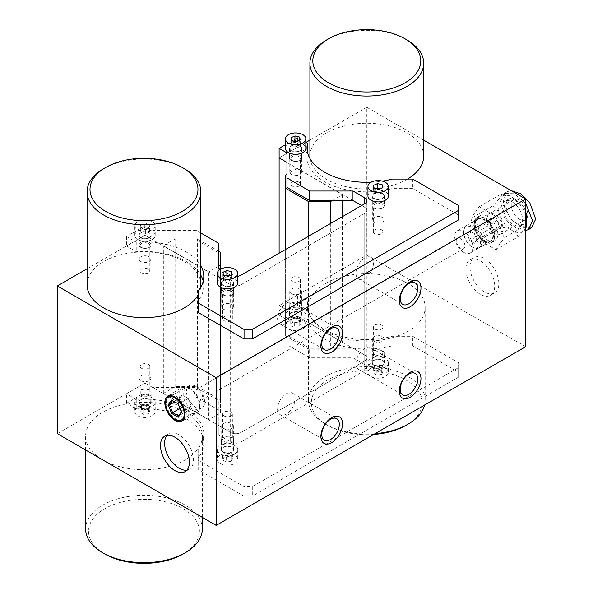 <?xml version="1.0" encoding="UTF-8"?>
<svg xmlns="http://www.w3.org/2000/svg" width="593" height="593" viewBox="0 0 593 593"><rect width="100%" height="100%" fill="white"/><g stroke="black" fill="none" stroke-linecap="round" stroke-linejoin="round"><path stroke-width="0.44" stroke-dasharray="2.96 2.22" d="M231.87 289.999A6.13 3.536 180 0 1 231.87 295.003A6.13 3.536 180 0 1 223.205 295.003A6.13 3.536 180 0 1 223.205 289.999A6.13 3.536 180 0 1 231.87 289.999A6.13 3.536 0 0 0 225.192 289.236A6.13 3.536 0 0 0 221.411 292.505A6.13 3.536 0 0 0 223.205 295.003A6.13 3.536 0 0 0 229.884 295.774A6.13 3.536 0 0 0 233.664 292.505A6.13 3.536 0 0 0 231.87 289.999M230.944 291.156A4.818 2.78 180 0 1 232.352 293.12A4.818 2.78 180 0 1 229.38 295.692A4.818 2.78 180 0 1 224.132 295.092A4.818 2.78 180 0 1 222.723 293.12A4.818 2.78 180 0 1 225.696 290.555A4.818 2.78 180 0 1 230.944 291.156M230.944 316.744A4.818 2.78 180 0 1 232.352 318.708A4.818 2.78 180 0 1 229.38 321.28A4.818 2.78 180 0 1 224.132 320.68A4.818 2.78 180 0 1 222.723 318.708A4.818 2.78 180 0 1 225.696 316.143A4.818 2.78 180 0 1 230.944 316.744M149.34 242.352A6.13 3.536 180 0 1 149.34 247.355A6.13 3.536 180 0 1 140.674 247.355A6.13 3.536 180 0 1 140.674 242.352A6.13 3.536 180 0 1 149.34 242.352A6.13 3.536 0 0 0 142.661 241.588A6.13 3.536 0 0 0 138.881 244.857A6.13 3.536 0 0 0 140.674 247.355A6.13 3.536 0 0 0 147.353 248.126A6.13 3.536 0 0 0 151.133 244.857A6.13 3.536 0 0 0 149.34 242.352M148.413 243.508A4.818 2.78 180 0 1 149.821 245.472A4.818 2.78 180 0 1 146.849 248.044A4.818 2.78 180 0 1 141.601 247.444A4.818 2.78 180 0 1 140.193 245.472A4.818 2.78 180 0 1 143.165 242.908A4.818 2.78 180 0 1 148.413 243.508M148.413 269.096A4.818 2.78 180 0 1 149.821 271.06A4.818 2.78 180 0 1 146.849 273.632A4.818 2.78 180 0 1 141.601 273.032A4.818 2.78 180 0 1 140.193 271.06A4.818 2.78 180 0 1 143.165 268.496A4.818 2.78 180 0 1 148.413 269.096M223.205 442.719A6.13 3.536 0 0 0 231.87 442.719A6.13 3.536 0 0 0 231.87 437.716A6.13 3.536 0 0 0 223.205 437.716A6.13 3.536 0 0 0 223.205 442.719A6.13 3.536 0 0 0 229.884 443.482A6.13 3.536 0 0 0 233.664 440.214A6.13 3.536 0 0 0 231.87 437.716A6.13 3.536 0 0 0 225.192 436.945A6.13 3.536 0 0 0 221.411 440.214A6.13 3.536 0 0 0 223.205 442.719M224.132 441.563A4.818 2.78 0 0 0 229.38 442.163A4.818 2.78 0 0 0 232.352 439.598A4.818 2.78 0 0 0 230.944 437.627A4.818 2.78 0 0 0 225.696 437.026A4.818 2.78 0 0 0 222.723 439.598A4.818 2.78 0 0 0 224.132 441.563M224.132 415.975A4.818 2.78 0 0 0 229.38 416.575A4.818 2.78 0 0 0 232.352 414.01A4.818 2.78 0 0 0 230.944 412.046A4.818 2.78 0 0 0 225.696 411.438A4.818 2.78 0 0 0 222.723 414.01A4.818 2.78 0 0 0 224.132 415.975M140.674 395.071A6.13 3.536 0 0 0 149.34 395.071A6.13 3.536 0 0 0 149.34 390.068A6.13 3.536 0 0 0 140.674 390.068A6.13 3.536 0 0 0 140.674 395.071A6.13 3.536 0 0 0 147.353 395.835A6.13 3.536 0 0 0 151.133 392.566A6.13 3.536 0 0 0 149.34 390.068A6.13 3.536 0 0 0 142.661 389.297A6.13 3.536 0 0 0 138.881 392.566A6.13 3.536 0 0 0 140.674 395.071M141.601 393.915A4.818 2.78 0 0 0 146.849 394.515A4.818 2.78 0 0 0 149.821 391.951A4.818 2.78 0 0 0 148.413 389.979A4.818 2.78 0 0 0 143.165 389.379A4.818 2.78 0 0 0 140.193 391.951A4.818 2.78 0 0 0 141.601 393.915M141.601 368.327A4.818 2.78 0 0 0 146.849 368.928A4.818 2.78 0 0 0 149.821 366.363A4.818 2.78 0 0 0 148.413 364.391A4.818 2.78 0 0 0 143.165 363.791A4.818 2.78 0 0 0 140.193 366.363A4.818 2.78 0 0 0 141.601 368.327M166.989 435.395A20.421 11.793 60 0 1 168.835 433.839A20.421 11.793 60 0 1 179.049 434.854A20.421 11.793 60 0 1 192.391 452.852A20.421 11.793 60 0 1 189.263 469.219A20.421 11.793 60 0 1 186.988 470.049M175.506 397.829A12.838 7.412 60 0 1 183.897 409.14A12.838 7.412 60 0 1 181.925 419.429A12.838 7.412 60 0 1 175.506 418.791A12.838 7.412 60 0 1 167.122 407.48A12.838 7.412 60 0 1 169.087 397.191A12.838 7.412 60 0 1 175.506 397.829M195.557 386.251A12.838 7.412 60 0 1 203.94 397.562A12.838 7.412 60 0 1 201.976 407.851A12.838 7.412 60 0 1 195.557 407.221A12.838 7.412 60 0 1 187.166 395.902A12.838 7.412 60 0 1 189.137 385.613A12.838 7.412 60 0 1 195.557 386.251M198.529 390.253A5.834 3.373 60 0 1 202.658 397.399A5.834 3.373 60 0 1 201.45 400.067A5.834 3.373 60 0 1 198.529 399.778A5.834 3.373 60 0 1 194.408 392.633A5.834 3.373 60 0 1 195.616 389.964A5.834 3.373 60 0 1 198.529 390.253M286.337 393.759A12.401 7.16 -60 0 1 292.542 393.144A12.401 7.16 -60 0 1 294.439 403.077A12.401 7.16 -60 0 1 286.337 414.01A12.401 7.16 -60 0 1 280.141 414.626A12.401 7.16 -60 0 1 278.236 404.685A12.401 7.16 -60 0 1 286.337 393.759M286.337 303.223A12.401 7.16 -60 0 1 292.542 302.608A12.401 7.16 -60 0 1 294.439 312.548A12.401 7.16 -60 0 1 286.337 323.474A12.401 7.16 -60 0 1 280.141 324.089A12.401 7.16 -60 0 1 278.236 314.157A12.401 7.16 -60 0 1 286.337 303.223M382.485 203.043A6.13 3.536 0 0 0 373.82 203.043A6.13 3.536 0 0 0 373.82 208.047A6.13 3.536 0 0 0 382.485 208.047A6.13 3.536 0 0 0 382.485 203.043A6.13 3.536 180 0 1 384.279 205.549A6.13 3.536 180 0 1 380.498 208.818A6.13 3.536 180 0 1 373.82 208.047A6.13 3.536 180 0 1 372.026 205.549A6.13 3.536 180 0 1 375.806 202.28A6.13 3.536 180 0 1 382.485 203.043M381.558 204.2A4.818 2.78 0 0 0 376.31 203.599A4.818 2.78 0 0 0 373.338 206.164A4.818 2.78 0 0 0 374.746 208.128A4.818 2.78 0 0 0 379.994 208.736A4.818 2.78 0 0 0 382.967 206.164A4.818 2.78 0 0 0 381.558 204.2M381.558 229.787A4.818 2.78 0 0 0 376.31 229.187A4.818 2.78 0 0 0 373.338 231.752A4.818 2.78 0 0 0 374.746 233.716A4.818 2.78 0 0 0 379.994 234.324A4.818 2.78 0 0 0 382.967 231.752A4.818 2.78 0 0 0 381.558 229.787M299.954 155.396A6.13 3.536 0 0 0 291.289 155.396A6.13 3.536 0 0 0 291.289 160.399A6.13 3.536 0 0 0 299.954 160.399A6.13 3.536 0 0 0 299.954 155.396A6.13 3.536 180 0 1 301.748 157.901A6.13 3.536 180 0 1 297.968 161.17A6.13 3.536 180 0 1 291.289 160.399A6.13 3.536 180 0 1 289.495 157.901A6.13 3.536 180 0 1 293.276 154.632A6.13 3.536 180 0 1 299.954 155.396M299.028 156.552A4.818 2.78 0 0 0 293.78 155.952A4.818 2.78 0 0 0 290.807 158.516A4.818 2.78 0 0 0 292.216 160.481A4.818 2.78 0 0 0 297.464 161.088A4.818 2.78 0 0 0 300.436 158.516A4.818 2.78 0 0 0 299.028 156.552M299.028 182.14A4.818 2.78 0 0 0 293.78 181.54A4.818 2.78 0 0 0 290.807 184.104A4.818 2.78 0 0 0 292.216 186.069A4.818 2.78 0 0 0 297.464 186.676A4.818 2.78 0 0 0 300.436 184.104A4.818 2.78 0 0 0 299.028 182.14M373.82 355.756A6.13 3.536 180 0 1 373.82 350.76A6.13 3.536 180 0 1 382.485 350.76A6.13 3.536 180 0 1 382.485 355.756A6.13 3.536 180 0 1 373.82 355.756A6.13 3.536 180 0 1 372.026 353.258A6.13 3.536 180 0 1 375.806 349.989A6.13 3.536 180 0 1 382.485 350.76A6.13 3.536 180 0 1 384.279 353.258A6.13 3.536 180 0 1 380.498 356.526A6.13 3.536 180 0 1 373.82 355.756M374.746 354.607A4.818 2.78 180 0 1 373.338 352.635A4.818 2.78 180 0 1 376.31 350.07A4.818 2.78 180 0 1 381.558 350.671A4.818 2.78 180 0 1 382.967 352.635A4.818 2.78 180 0 1 379.994 355.207A4.818 2.78 180 0 1 374.746 354.607M374.746 329.019A4.818 2.78 180 0 1 373.338 327.054A4.818 2.78 180 0 1 376.31 324.482A4.818 2.78 180 0 1 381.558 325.083A4.818 2.78 180 0 1 382.967 327.054A4.818 2.78 180 0 1 379.994 329.619A4.818 2.78 180 0 1 374.746 329.019M291.289 308.108A6.13 3.536 180 0 1 291.289 303.105A6.13 3.536 180 0 1 299.954 303.105A6.13 3.536 180 0 1 299.954 308.108A6.13 3.536 180 0 1 291.289 308.108A6.13 3.536 180 0 1 289.495 305.61A6.13 3.536 180 0 1 293.276 302.341A6.13 3.536 180 0 1 299.954 303.105A6.13 3.536 180 0 1 301.748 305.61A6.13 3.536 180 0 1 297.968 308.879A6.13 3.536 180 0 1 291.289 308.108M292.216 306.959A4.818 2.78 180 0 1 290.807 304.987A4.818 2.78 180 0 1 293.78 302.423A4.818 2.78 180 0 1 299.028 303.023A4.818 2.78 180 0 1 300.436 304.987A4.818 2.78 180 0 1 297.464 307.559A4.818 2.78 180 0 1 292.216 306.959M292.216 281.371A4.818 2.78 180 0 1 290.807 279.399A4.818 2.78 180 0 1 293.78 276.835A4.818 2.78 180 0 1 299.028 277.435A4.818 2.78 180 0 1 300.436 279.399A4.818 2.78 180 0 1 297.464 281.971A4.818 2.78 180 0 1 292.216 281.371M484.407 291.912A20.421 11.793 60 0 1 471.064 273.914A20.421 11.793 60 0 1 474.2 257.547A20.421 11.793 60 0 1 484.407 258.555A20.421 11.793 60 0 1 497.749 276.553A20.421 11.793 60 0 1 494.621 292.92A20.421 11.793 60 0 1 484.407 291.912M480.286 294.291A20.421 11.793 60 0 1 466.936 276.294A20.421 11.793 60 0 1 470.071 259.927A20.421 11.793 60 0 1 480.286 260.942A20.421 11.793 60 0 1 493.628 278.94A20.421 11.793 60 0 1 490.493 295.307A20.421 11.793 60 0 1 480.286 294.291M484.407 241.618A14.269 8.235 60 0 1 474.318 224.147A14.269 8.235 60 0 1 484.407 218.32A14.269 8.235 60 0 1 494.495 235.792A14.269 8.235 60 0 1 484.407 241.618M483.829 240.788A12.838 7.412 60 0 1 475.438 229.476A12.838 7.412 60 0 1 477.409 219.188A12.838 7.412 60 0 1 483.829 219.818A12.838 7.412 60 0 1 492.212 231.137A12.838 7.412 60 0 1 490.248 241.425A12.838 7.412 60 0 1 483.829 240.788M463.778 252.359A12.838 7.412 60 0 1 455.387 241.047A12.838 7.412 60 0 1 457.359 230.759A12.838 7.412 60 0 1 463.778 231.396A12.838 7.412 60 0 1 472.161 242.707A12.838 7.412 60 0 1 470.197 252.996A12.838 7.412 60 0 1 463.778 252.359M456.677 241.218A5.834 3.373 60 0 1 457.885 238.542A5.834 3.373 60 0 1 460.798 238.831A5.834 3.373 60 0 1 464.927 245.976A5.834 3.373 60 0 1 463.719 248.652A5.834 3.373 60 0 1 460.798 248.363A5.834 3.373 60 0 1 456.677 241.218M364.739 368.742A12.401 7.16 120 0 0 372.841 357.816A12.401 7.16 120 0 0 370.944 347.876A12.401 7.16 120 0 0 364.739 348.491A12.401 7.16 120 0 0 356.638 359.417A12.401 7.16 120 0 0 358.543 369.357A12.401 7.16 120 0 0 364.739 368.742M364.739 278.213A12.401 7.16 120 0 0 372.841 267.28A12.401 7.16 120 0 0 370.944 257.347A12.401 7.16 120 0 0 364.739 257.962A12.401 7.16 120 0 0 356.638 268.888A12.401 7.16 120 0 0 358.543 278.821A12.401 7.16 120 0 0 364.739 278.213M525.672 346.705L366.808 254.983L279.118 305.61L364.739 355.044L352.983 348.254L309.65 348.254L286.96 335.149L286.96 310.139L279.118 305.61L297.686 294.891L307.493 300.547A59.819 34.535 0 0 0 306.989 305.017A59.819 34.535 0 0 0 324.512 329.434A59.819 34.535 0 0 0 392.114 336.305L412.75 336.305L458.619 362.79L458.619 377.081L252.292 496.2L244.042 496.2L244.042 486.668L252.292 486.668L252.292 496.2M423.706 140.126L366.808 107.274L366.808 254.983M279.118 253.196L279.118 315.142L297.686 304.417L307.493 310.08A59.819 34.535 0 0 0 306.989 314.542A59.819 34.535 0 0 0 324.512 338.966A59.819 34.535 0 0 0 392.114 345.83L392.114 336.305M366.808 107.274L309.909 140.126M305.936 142.416L279.118 157.901L297.686 147.175L307.493 152.838A59.819 34.535 0 0 0 306.989 157.301A59.819 34.535 0 0 0 324.512 181.725A59.819 34.535 0 0 0 392.114 188.596L412.75 188.596L458.619 215.074L458.619 219.84M286.96 187.44L286.96 162.423L352.983 200.545M240.951 275.234L240.951 284.759L364.739 213.287L364.739 361.004L240.951 432.475L364.739 361.004A7.294 4.21 0 0 0 366.874 358.024A7.294 4.21 0 0 0 364.739 355.044L364.739 213.287A7.294 4.21 0 0 0 366.874 210.315A7.294 4.21 0 0 0 364.739 207.335L361.648 205.549L364.739 207.335A7.294 4.21 180 0 1 366.874 210.315A7.294 4.21 180 0 1 364.739 213.287L240.951 284.759A7.294 4.21 180 0 1 230.633 284.759A7.294 4.21 0 0 0 240.951 284.759L240.951 432.475A7.294 4.21 180 0 1 230.633 432.475L218.869 425.685L218.869 400.668L196.172 387.563L152.846 387.563L145.011 383.034L230.633 432.475L230.633 284.759L218.869 277.969L218.869 252.959L196.172 239.854L152.846 239.854L145.011 235.325L230.633 284.759L230.633 275.234L220.314 269.274M87.075 268.77L145.011 235.325L145.011 383.034L126.435 393.759L136.242 399.415A59.819 34.535 180 0 1 186.269 409.244A59.819 34.535 180 0 1 203.792 433.661A59.819 34.535 180 0 1 198.173 448.278L198.173 460.19L244.042 486.668M57.321 433.661L145.011 383.034L145.011 392.566L126.435 403.284L136.242 408.948L136.242 399.415M373.686 434.454A55.438 32.007 180 0 1 327.603 425.329A55.438 32.007 180 0 1 327.603 380.061A55.438 32.007 180 0 1 406.005 380.061A55.438 32.007 180 0 1 406.005 425.329M424.573 405.071A58.359 33.69 0 0 0 425.159 400.312A58.359 33.69 0 0 0 389.134 369.187A58.359 33.69 0 0 0 325.542 376.488A58.359 33.69 0 0 0 308.449 400.312A58.359 33.69 0 0 0 325.542 424.136A58.359 33.69 0 0 0 375.058 433.668M325.542 283.573A58.359 33.69 0 0 0 308.449 307.396A58.359 33.69 0 0 0 344.474 338.521A58.359 33.69 0 0 0 408.073 331.22A58.359 33.69 0 0 0 425.159 307.396A58.359 33.69 0 0 0 389.134 276.271A58.359 33.69 0 0 0 325.542 283.573M407.51 179.064A56.898 32.852 180 0 1 347.476 187.01A56.898 32.852 180 0 1 310.087 158.746M309.909 156.115A56.898 32.852 180 0 1 324.119 134.389A56.898 32.852 180 0 1 386.918 125.382A56.898 32.852 180 0 1 423.706 156.115M326.573 39.968A56.898 32.852 180 0 1 407.035 39.968M342.48 342.406L297.086 316.202L285.329 322.992L285.329 335.853L308.434 349.195L330.716 349.195L342.48 342.406L342.48 216.615M332.347 200.545L342.48 194.697L297.086 168.486L297.086 316.202M342.48 194.697L342.48 200.545M285.329 175.276L285.329 322.992M297.086 168.486L286.96 174.335M285.329 249.609L285.329 335.853M308.434 236.266L308.434 349.195M330.716 223.405L330.716 349.195M140.674 404.596A6.13 3.536 0 0 0 147.353 405.367A6.13 3.536 0 0 0 151.133 402.098A6.13 3.536 0 0 0 149.34 399.593A6.13 3.536 0 0 0 142.661 398.83A6.13 3.536 0 0 0 138.881 402.098A6.13 3.536 0 0 0 140.674 404.596M223.205 452.244A6.13 3.536 0 0 0 229.884 453.015A6.13 3.536 0 0 0 233.664 449.746A6.13 3.536 0 0 0 231.87 447.241A6.13 3.536 0 0 0 225.192 446.477A6.13 3.536 0 0 0 221.411 449.746A6.13 3.536 0 0 0 223.205 452.244M136.242 408.948A59.819 34.535 180 0 1 186.269 418.777A59.819 34.535 180 0 1 203.792 443.193A59.819 34.535 180 0 1 198.173 457.803L198.173 469.715L244.042 496.2M291.289 317.64A6.13 3.536 180 0 1 289.495 315.142A6.13 3.536 180 0 1 293.276 311.874A6.13 3.536 180 0 1 299.954 312.637A6.13 3.536 180 0 1 301.748 315.142A6.13 3.536 180 0 1 297.968 318.404A6.13 3.536 180 0 1 291.289 317.64M373.82 365.288A6.13 3.536 180 0 1 372.026 362.79A6.13 3.536 180 0 1 375.806 359.521A6.13 3.536 180 0 1 382.485 360.285A6.13 3.536 180 0 1 384.279 362.79A6.13 3.536 180 0 1 380.498 366.059A6.13 3.536 180 0 1 373.82 365.288M392.114 345.83L412.75 345.83L458.619 372.315M279.118 315.142L286.96 319.664L286.96 344.681L309.65 357.787L352.983 357.787L364.739 364.576A7.294 4.21 0 0 1 366.874 367.549A7.294 4.21 0 0 1 364.739 370.529L240.951 442A7.294 4.21 180 0 1 230.633 442L218.869 435.21L218.869 410.193L196.172 397.095L152.846 397.095L145.011 392.566M458.619 377.081L458.619 367.549L252.292 486.668M458.619 367.549L458.619 362.79M364.739 370.529L364.739 361.004A7.294 4.21 0 0 0 366.874 358.024A7.294 4.21 0 0 0 364.739 355.044L364.739 364.576M240.951 442L240.951 432.475A7.294 4.21 180 0 1 230.633 432.475L230.633 442M352.983 357.787L352.983 348.254M309.65 357.787L309.65 348.254M286.96 344.681L286.96 335.149M286.96 319.664L286.96 310.139M297.686 304.417L297.686 294.891M307.493 310.08L307.493 300.547M412.75 345.83L412.75 336.305M218.869 435.21L218.869 425.685M218.869 410.193L218.869 400.668M196.172 397.095L196.172 387.563M152.846 397.095L152.846 387.563M126.435 403.284L126.435 393.759M198.173 457.803L198.173 448.278M198.173 469.715L198.173 460.19M299.954 145.871A6.13 3.536 180 0 1 301.748 148.369A6.13 3.536 180 0 1 297.968 151.638A6.13 3.536 180 0 1 291.289 150.874A6.13 3.536 180 0 1 289.495 148.369A6.13 3.536 180 0 1 293.276 145.1A6.13 3.536 180 0 1 299.954 145.871M382.485 193.518A6.13 3.536 180 0 1 384.279 196.016A6.13 3.536 180 0 1 380.498 199.285A6.13 3.536 180 0 1 373.82 198.522A6.13 3.536 180 0 1 372.026 196.016A6.13 3.536 180 0 1 375.806 192.747A6.13 3.536 180 0 1 382.485 193.518M307.493 152.238L307.493 152.838M149.34 232.827A6.13 3.536 0 0 0 142.661 232.056A6.13 3.536 0 0 0 138.881 235.325A6.13 3.536 0 0 0 140.674 237.83A6.13 3.536 0 0 0 147.353 238.594A6.13 3.536 0 0 0 151.133 235.325A6.13 3.536 0 0 0 149.34 232.827M231.87 280.474A6.13 3.536 0 0 0 225.192 279.703A6.13 3.536 0 0 0 221.411 282.972A6.13 3.536 0 0 0 223.205 285.478A6.13 3.536 0 0 0 229.884 286.241A6.13 3.536 0 0 0 233.664 282.972A6.13 3.536 0 0 0 231.87 280.474M198.173 291.037L198.173 312.481M200.871 233.034L196.172 230.321L152.846 230.321L145.011 225.8L145.011 235.325L126.435 246.051L136.242 251.706A59.819 34.535 180 0 1 186.269 261.535A59.819 34.535 180 0 1 200.871 275.3M203.221 281.186A59.819 34.535 180 0 1 203.792 285.952A59.819 34.535 180 0 1 198.173 300.569M145.011 225.8L126.435 236.518L136.242 242.181A59.819 34.535 180 0 1 186.269 252.003A59.819 34.535 180 0 1 200.871 265.768M371.107 182.221A59.819 34.535 0 0 0 382.374 181.117M285.411 144.736L297.686 137.65L305.832 142.357M237.749 276.308A7.294 4.21 180 0 1 230.633 275.234M218.869 268.444L218.869 277.969M218.869 243.426L218.869 252.959M196.172 230.321L196.172 239.854M152.846 230.321L152.846 239.854M126.435 236.518L126.435 246.051M136.242 242.181L136.242 251.706M286.96 152.898L286.96 162.423M297.686 137.65L297.686 147.175M392.114 179.064L392.114 188.596M412.75 179.064L412.75 188.596M458.619 205.549L458.619 215.074M104.776 553.973A55.438 32.007 180 0 1 104.776 508.712A55.438 32.007 180 0 1 183.178 508.712A55.438 32.007 180 0 1 183.178 553.973M202.332 528.963A58.359 33.69 0 0 0 166.307 497.831A58.359 33.69 0 0 0 102.708 505.14A58.359 33.69 0 0 0 85.622 528.963M102.759 459.901A58.359 33.69 0 0 0 185.238 459.871A58.359 33.69 0 0 0 202.332 436.048A58.359 33.69 0 0 0 166.307 404.915A58.359 33.69 0 0 0 102.708 412.224A58.359 33.69 0 0 0 85.622 436.048A58.359 33.69 0 0 0 102.663 459.842M103.745 168.62A56.898 32.852 180 0 1 116.584 163.053A56.898 32.852 180 0 1 184.208 168.62M87.075 284.759A56.898 32.852 180 0 1 116.584 255.968A56.898 32.852 180 0 1 200.871 284.759M200.693 287.397A56.898 32.852 180 0 1 198.173 294.765M208.743 419.622L163.349 393.411L175.113 386.621L197.395 386.621L220.5 399.964L220.5 412.832L208.743 419.622L208.743 271.905L163.349 245.702L175.113 238.912L197.395 238.912L218.869 251.313M163.349 393.411L163.349 245.702M175.113 386.621L175.113 238.912M197.395 386.621L197.395 238.912M220.5 399.964L220.5 252.255M220.5 412.832L220.5 269.17M218.869 266.057L208.743 271.905M519.483 219.247A11.675 6.738 60 0 1 511.855 208.958A11.675 6.738 60 0 1 513.649 199.611A11.675 6.738 60 0 1 519.483 200.189A11.675 6.738 60 0 1 527.11 210.471A11.675 6.738 60 0 1 525.316 219.825A11.675 6.738 60 0 1 519.483 219.247M494.725 233.538A11.675 6.738 60 0 1 487.098 223.257A11.675 6.738 60 0 1 488.891 213.903A11.675 6.738 60 0 1 494.725 214.481A11.675 6.738 60 0 1 502.353 224.769A11.675 6.738 60 0 1 500.559 234.116A11.675 6.738 60 0 1 494.725 233.538M525.672 230.529L515.947 227.92L506.459 218.95L500.195 202.154L504.302 193.422L514.242 193.733L525.672 203.199M531.573 227.794L522.255 227.749L511.181 219.24L504.799 208.269L503.287 200.367L507.393 191.635L511.144 190.605M526.54 219.506A14.588 8.421 60 0 1 523.686 224.139A14.588 8.421 60 0 1 516.392 223.413A14.588 8.421 60 0 1 506.859 210.559A14.588 8.421 60 0 1 509.098 198.87A14.588 8.421 60 0 1 516.392 199.589A14.588 8.421 60 0 1 525.672 211.671M512.263 201.976A14.588 8.421 60 0 1 521.796 214.829A14.588 8.421 60 0 1 519.557 226.519A14.588 8.421 60 0 1 512.263 225.8A14.588 8.421 60 0 1 502.731 212.939A14.588 8.421 60 0 1 504.969 201.249A14.588 8.421 60 0 1 512.263 201.976M472.028 246.881A11.964 6.908 -120 0 0 480.486 241.996A11.964 6.908 -120 0 0 472.028 227.349A11.964 6.908 -120 0 0 463.57 232.234A11.964 6.908 -120 0 0 472.028 246.881L472.651 247.237A12.838 7.412 60 0 1 463.57 231.515A12.838 7.412 60 0 1 466.231 225.636A12.838 7.412 60 0 1 472.651 226.274A12.838 7.412 60 0 1 481.034 237.585A12.838 7.412 60 0 1 479.07 247.874A12.838 7.412 60 0 1 472.651 247.237L472.028 246.881M484.407 240.447A12.838 7.412 -120 0 0 490.826 241.084A12.838 7.412 -120 0 0 492.798 230.796A12.838 7.412 -120 0 0 484.407 219.484A12.838 7.412 -120 0 0 477.988 218.847A12.838 7.412 -120 0 0 476.023 229.135A12.838 7.412 -120 0 0 484.407 240.447M484.407 241.877A14.588 8.421 -120 0 0 491.701 242.604A14.588 8.421 -120 0 0 493.939 230.914A14.588 8.421 -120 0 0 484.407 218.054A14.588 8.421 -120 0 0 477.113 217.334A14.588 8.421 -120 0 0 474.874 229.024A14.588 8.421 -120 0 0 484.407 241.877M487.505 240.091A14.588 8.421 -120 0 0 494.799 240.817A14.588 8.421 -120 0 0 497.038 229.128A14.588 8.421 -120 0 0 487.505 216.267A14.588 8.421 -120 0 0 480.211 215.548A14.588 8.421 -120 0 0 477.973 227.238A14.588 8.421 -120 0 0 487.505 240.091M499.491 226.763L497.104 220.618L492.346 217.868L489.959 221.263L492.346 227.401L497.104 230.151L499.491 226.763L476.794 239.869L474.415 233.724L469.649 230.974L467.262 234.361L469.649 240.506L474.415 243.256L476.794 239.869M497.104 230.151L474.415 243.256M492.346 227.401L469.649 240.506M489.959 221.263L467.262 234.361M492.346 217.868L469.649 230.974M497.104 220.618L474.415 233.724M525.672 215.437A20.421 11.793 -120 0 0 524.768 212.768A20.421 11.793 -120 0 0 516.525 200.412A20.421 11.793 -120 0 0 512.263 197.21A20.421 11.793 -120 0 0 499.758 198.329A20.421 11.793 -120 0 0 499.758 215.007A20.421 11.793 -120 0 0 512.263 230.566A20.421 11.793 -120 0 0 524.768 229.447A20.421 11.793 -120 0 0 526.065 216.934M495.844 216.319L504.183 237.808L495.844 249.675L479.166 240.046L470.827 218.55L479.166 206.69L495.844 216.319L517.83 203.621L514.665 198.818L512.263 197.21C509.254 195.319 505.555 194.245 501.159 193.993L479.166 206.69M525.672 225.399L504.183 237.808M525.672 215.467L524.768 212.768C523.337 208.647 521.025 205.601 517.83 203.621M501.159 193.993C501.93 194.563 501.463 196.009 499.758 198.329L492.82 205.853C495.993 207.809 498.305 210.863 499.758 215.007C501.456 218.965 501.923 223.079 501.159 227.349C505.532 227.593 509.239 228.668 512.263 230.566C515.539 232.3 517.392 234.435 517.83 236.978L495.844 249.675M517.83 236.978L525.672 228.06M501.159 227.349L479.166 240.046M492.82 205.853L470.827 218.55M374.027 341.346A5.834 3.373 0 0 0 380.387 342.072A5.834 3.373 0 0 0 383.99 338.966A5.834 3.373 0 0 0 382.277 336.579A5.834 3.373 0 0 0 375.918 335.853A5.834 3.373 0 0 0 372.315 338.966A5.834 3.373 0 0 0 374.027 341.346M374.027 365.169A5.834 3.373 0 0 0 380.387 365.903A5.834 3.373 0 0 0 383.99 362.79A5.834 3.373 0 0 0 382.277 360.403A5.834 3.373 0 0 0 375.918 359.677A5.834 3.373 0 0 0 372.315 362.79A5.834 3.373 0 0 0 374.027 365.169M370.929 366.956A10.214 5.893 0 0 0 382.062 368.231A10.214 5.893 0 0 0 388.363 362.79A10.214 5.893 0 0 0 385.376 358.617A10.214 5.893 0 0 0 374.242 357.342A10.214 5.893 0 0 0 367.942 362.79A10.214 5.893 0 0 0 370.929 366.956M370.929 376.488A10.214 5.893 0 0 0 382.062 377.763A10.214 5.893 0 0 0 388.363 372.315A10.214 5.893 0 0 0 385.376 368.149A10.214 5.893 0 0 0 374.242 366.867A10.214 5.893 0 0 0 367.942 372.315A10.214 5.893 0 0 0 370.929 376.488M381.729 374.383L376.844 375.132L373.271 373.071L374.576 370.254L379.461 369.498L383.034 371.559L381.729 374.383L381.729 369.617L376.844 370.373L373.271 368.305L374.576 365.488L379.461 364.732L383.034 366.8L381.729 369.617M383.034 366.8L383.034 371.559M379.461 364.732L379.461 369.498M374.576 365.488L374.576 370.254M373.271 368.305L373.271 373.071M376.844 370.373L376.844 375.132M223.413 428.302A5.834 3.373 0 0 0 229.773 429.035A5.834 3.373 0 0 0 233.375 425.922A5.834 3.373 0 0 0 231.663 423.535A5.834 3.373 0 0 0 225.303 422.809A5.834 3.373 0 0 0 221.7 425.922A5.834 3.373 0 0 0 223.413 428.302M223.413 452.125A5.834 3.373 0 0 0 229.773 452.859A5.834 3.373 0 0 0 233.375 449.746A5.834 3.373 0 0 0 231.663 447.359A5.834 3.373 0 0 0 225.303 446.633A5.834 3.373 0 0 0 221.7 449.746A5.834 3.373 0 0 0 223.413 452.125M220.314 453.912A10.214 5.893 0 0 0 231.448 455.194A10.214 5.893 0 0 0 237.749 449.746A10.214 5.893 0 0 0 234.761 445.573A10.214 5.893 0 0 0 223.628 444.298A10.214 5.893 0 0 0 217.327 449.746A10.214 5.893 0 0 0 220.314 453.912M220.314 463.444A10.214 5.893 0 0 0 231.448 464.719A10.214 5.893 0 0 0 237.749 459.271A10.214 5.893 0 0 0 234.761 455.105A10.214 5.893 0 0 0 223.628 453.83A10.214 5.893 0 0 0 217.327 459.271A10.214 5.893 0 0 0 220.314 463.444M231.107 461.339L226.229 462.095L222.657 460.027L223.961 457.21L228.846 456.454L232.419 458.522L231.107 461.339L231.107 456.573L226.229 457.329L222.657 455.261L223.961 452.444L228.846 451.688L232.419 453.756L231.107 456.573M232.419 453.756L232.419 458.522M228.846 451.688L228.846 456.454M223.961 452.444L223.961 457.21M222.657 455.261L222.657 460.027M226.229 457.329L226.229 462.095M140.882 380.654A5.834 3.373 0 0 0 147.242 381.388A5.834 3.373 0 0 0 150.844 378.275A5.834 3.373 0 0 0 149.132 375.888A5.834 3.373 0 0 0 142.772 375.161A5.834 3.373 0 0 0 139.17 378.275A5.834 3.373 0 0 0 140.882 380.654M140.882 404.478A5.834 3.373 0 0 0 147.242 405.212A5.834 3.373 0 0 0 150.844 402.098A5.834 3.373 0 0 0 149.132 399.712A5.834 3.373 0 0 0 142.772 398.985A5.834 3.373 0 0 0 139.17 402.098A5.834 3.373 0 0 0 140.882 404.478M137.784 406.264A10.214 5.893 0 0 0 148.917 407.547A10.214 5.893 0 0 0 155.218 402.098A10.214 5.893 0 0 0 152.231 397.925A10.214 5.893 0 0 0 141.097 396.65A10.214 5.893 0 0 0 134.796 402.098A10.214 5.893 0 0 0 137.784 406.264M137.784 415.797A10.214 5.893 0 0 0 148.917 417.072A10.214 5.893 0 0 0 155.218 411.624A10.214 5.893 0 0 0 152.231 407.458A10.214 5.893 0 0 0 141.097 406.175A10.214 5.893 0 0 0 134.796 411.624A10.214 5.893 0 0 0 137.784 415.797M148.584 413.692L143.699 414.448L140.126 412.38L141.43 409.563L146.315 408.807L149.888 410.867L148.584 413.692L148.584 408.925L143.699 409.681L140.126 407.613L141.43 404.797L146.315 404.041L149.888 406.109L148.584 408.925M149.888 406.109L149.888 410.867M146.315 404.041L146.315 408.807M141.43 404.797L141.43 409.563M140.126 407.613L140.126 412.38M143.699 409.681L143.699 414.448M291.497 293.698A5.834 3.373 0 0 0 297.856 294.424A5.834 3.373 0 0 0 301.459 291.311A5.834 3.373 0 0 0 299.747 288.932A5.834 3.373 0 0 0 293.387 288.205A5.834 3.373 0 0 0 289.784 291.311A5.834 3.373 0 0 0 291.497 293.698M291.497 317.522A5.834 3.373 0 0 0 297.856 318.248A5.834 3.373 0 0 0 301.459 315.142A5.834 3.373 0 0 0 299.747 312.756A5.834 3.373 0 0 0 293.387 312.029A5.834 3.373 0 0 0 289.784 315.142A5.834 3.373 0 0 0 291.497 317.522M288.398 319.308A10.214 5.893 0 0 0 299.532 320.583A10.214 5.893 0 0 0 305.832 315.142A10.214 5.893 0 0 0 302.845 310.969A10.214 5.893 0 0 0 291.712 309.694A10.214 5.893 0 0 0 285.411 315.142A10.214 5.893 0 0 0 288.398 319.308M288.398 328.841A10.214 5.893 0 0 0 299.532 330.116A10.214 5.893 0 0 0 305.832 324.667A10.214 5.893 0 0 0 302.845 320.502A10.214 5.893 0 0 0 291.712 319.219A10.214 5.893 0 0 0 285.411 324.667A10.214 5.893 0 0 0 288.398 328.841M299.198 326.736L294.313 327.484L290.74 325.424L292.053 322.607L296.93 321.851L300.503 323.911L299.198 326.736L299.198 321.969L294.313 322.725L290.74 320.657L292.053 317.841L296.93 317.085L300.503 319.145L299.198 321.969M300.503 319.145L300.503 323.911M296.93 317.085L296.93 321.851M292.053 317.841L292.053 322.607M290.74 320.657L290.74 325.424M294.313 322.725L294.313 327.484M380.38 216.727A5.834 3.373 180 0 1 383.99 219.84A5.834 3.373 180 0 1 375.925 222.953A5.834 3.373 180 0 1 372.315 219.84A5.834 3.373 180 0 1 380.38 216.727M380.38 192.903A5.834 3.373 180 0 1 383.99 196.016A5.834 3.373 180 0 1 375.925 199.129A5.834 3.373 180 0 1 372.315 196.016A5.834 3.373 180 0 1 380.38 192.903M367.942 196.016A10.214 5.893 180 0 1 382.055 190.568A10.214 5.893 180 0 1 388.363 196.016M376.459 188.819L373.479 190.138L374.146 193.029L378.816 194.148L382.826 192.369L382.826 187.603M378.816 194.148L378.816 189.382M374.146 193.029L374.146 188.263M373.479 190.138L373.479 185.372M382.826 192.369L382.159 189.478L379.846 188.922M382.159 189.478L382.159 187.899M147.242 256.035A5.834 3.373 180 0 1 150.844 259.148A5.834 3.373 180 0 1 142.78 262.262A5.834 3.373 180 0 1 139.17 259.148A5.834 3.373 180 0 1 147.242 256.035M147.242 232.211A5.834 3.373 180 0 1 150.844 235.325A5.834 3.373 180 0 1 142.78 238.438A5.834 3.373 180 0 1 139.17 235.325A5.834 3.373 180 0 1 147.242 232.211M148.91 229.876A10.214 5.893 180 0 1 155.218 235.325A10.214 5.893 180 0 1 141.104 240.773A10.214 5.893 180 0 1 134.796 235.325A10.214 5.893 180 0 1 148.91 229.876M148.91 220.351A10.214 5.893 180 0 1 155.218 225.8A10.214 5.893 180 0 1 141.104 231.248A10.214 5.893 180 0 1 134.796 225.8A10.214 5.893 180 0 1 148.91 220.351M149.681 226.911L149.013 224.021L144.344 222.901L140.341 224.68L141.001 227.571L145.67 228.69L149.681 226.911L149.681 231.678L149.013 228.787L144.344 227.668L140.341 229.447L141.001 232.337L145.67 233.457L149.681 231.678M145.67 233.457L145.67 228.69M141.001 232.337L141.001 227.571M140.341 229.447L140.341 224.68M144.344 227.668L144.344 222.901M149.013 228.787L149.013 224.021M297.856 169.079A5.834 3.373 180 0 1 301.459 172.192A5.834 3.373 180 0 1 293.394 175.306A5.834 3.373 180 0 1 289.784 172.192A5.834 3.373 180 0 1 297.856 169.079M297.856 145.255A5.834 3.373 180 0 1 301.459 148.369A5.834 3.373 180 0 1 293.394 151.482A5.834 3.373 180 0 1 289.784 148.369A5.834 3.373 180 0 1 297.856 145.255M285.411 148.369A10.214 5.893 180 0 1 299.524 142.92A10.214 5.893 180 0 1 305.832 148.369M293.928 141.171L290.955 142.49L291.615 145.381L296.285 146.501L300.295 144.722L300.295 139.955M296.285 146.501L296.285 141.734M291.615 145.381L291.615 140.615M290.955 142.49L290.955 137.724M300.295 144.722L299.628 141.831L297.315 141.275M299.628 141.831L299.628 140.252M229.765 303.683A5.834 3.373 180 0 1 233.375 306.796A5.834 3.373 180 0 1 225.303 309.909A5.834 3.373 180 0 1 221.7 306.796A5.834 3.373 180 0 1 229.765 303.683M229.765 279.859A5.834 3.373 180 0 1 233.375 282.972A5.834 3.373 180 0 1 225.303 286.085A5.834 3.373 180 0 1 221.7 282.972A5.834 3.373 180 0 1 229.765 279.859M217.327 282.972A10.214 5.893 180 0 1 231.44 277.524A10.214 5.893 180 0 1 237.749 282.972M225.844 275.775L222.864 277.094L223.531 279.985L228.201 281.104L232.204 279.325L232.204 274.559M228.201 281.104L228.201 276.338M223.531 279.985L223.531 275.219M222.864 277.094L222.864 272.328M232.204 279.325L231.544 276.434L229.232 275.878M231.544 276.434L231.544 274.856M175.958 419.963L175.958 419.963A14.588 8.421 60 0 1 165.64 402.098A14.588 8.421 60 0 1 168.664 395.42A14.588 8.421 60 0 1 175.958 396.139A14.588 8.421 60 0 1 185.483 408.992A14.588 8.421 60 0 1 183.252 420.689A14.588 8.421 60 0 1 175.958 419.963L175.217 419.54L175.958 419.963M189.367 412.224A14.588 8.421 60 0 1 179.835 399.363A14.588 8.421 60 0 1 182.073 387.674A14.588 8.421 60 0 1 189.367 388.393L189.367 388.393A14.588 8.421 60 0 1 199.685 406.264A14.588 8.421 60 0 1 196.661 412.943A14.588 8.421 60 0 1 189.367 412.224M191.428 408.644A11.675 6.738 60 0 1 183.178 394.352A11.675 6.738 60 0 1 191.428 389.586L189.367 388.393L191.428 389.586A11.675 6.738 60 0 1 199.685 403.885A11.675 6.738 60 0 1 191.428 408.644M182.259 395.012L172.563 400.616L178.523 404.055L188.218 398.452L182.259 395.012L179.286 399.252L174.742 401.876M179.286 399.252L182.259 406.924L188.218 410.363L191.198 406.131L181.502 411.727L178.256 403.9M191.198 406.131L188.218 398.452M188.218 410.363L178.523 415.967M181.369 411.913L181.591 412.498M182.259 406.924L179.953 408.258M232.352 318.708L232.352 293.12M149.821 271.06L149.821 245.472M232.352 414.01L232.352 439.598M149.821 366.363L149.821 391.951M189.263 469.219L185.135 471.598M201.976 407.851L181.925 419.429M292.542 393.144L336.742 418.665M292.542 302.608L336.742 328.129M373.338 231.752L373.338 206.164M290.807 184.104L290.807 158.516M373.338 327.054L373.338 352.635M290.807 279.399L290.807 304.987M470.071 259.927L474.2 257.547M457.359 230.759L477.409 219.188M201.45 400.067L463.719 248.652M370.944 347.876L415.144 373.397M370.944 257.347L415.144 282.861M358.543 278.821L402.743 304.342M358.543 369.357L402.743 394.879M195.616 389.964L457.885 238.542M470.197 252.996L490.248 241.425M490.493 295.307L494.621 292.92M366.874 367.549L366.874 200.782M300.436 279.399L300.436 304.987M382.967 327.054L382.967 352.635M300.436 184.104L300.436 158.516M382.967 231.752L382.967 206.164M280.141 324.089L324.341 349.611M280.141 414.626L324.341 440.139M189.137 385.613L169.087 397.191M168.835 433.839L164.713 436.226M140.193 366.363L140.193 391.951M222.723 414.01L222.723 439.598M140.193 271.06L140.193 245.472M222.723 318.708L222.723 293.12M327.603 425.329L325.542 424.136M308.449 400.312L308.449 307.396M425.159 400.312L425.159 307.396M151.133 402.098L151.133 392.566M233.664 449.746L233.664 440.214M289.495 315.142L289.495 305.61M372.026 362.79L372.026 353.258M306.989 314.542L306.989 305.017M384.279 362.79L384.279 353.258M301.748 315.142L301.748 305.61M203.792 443.193L203.792 433.661M221.411 449.746L221.411 440.214M138.881 402.098L138.881 392.566M301.748 148.369L301.748 157.901M384.279 196.016L384.279 205.549M306.989 147.776L306.989 157.301M138.881 235.325L138.881 244.857M221.411 282.972L221.411 292.505M203.792 276.42L203.792 285.952M233.664 282.972L233.664 292.505M151.133 235.325L151.133 244.857M372.026 196.016L372.026 205.549M289.495 148.369L289.495 157.901M85.622 449.998L85.622 436.048M202.332 517.385L202.332 436.048M488.891 213.903L513.649 199.611M504.302 193.422L507.393 191.635M523.686 224.139L519.557 226.519M479.07 247.874L490.826 241.084M491.701 242.604L494.799 240.817M477.113 217.334L480.211 215.548M466.231 225.636L477.988 218.847M463.57 232.234L463.57 231.515M509.098 198.87L504.969 201.249M500.559 234.116L525.316 219.825M516.525 200.412L514.665 198.818M383.99 338.966L383.99 362.79M388.363 362.79L388.363 372.315M367.942 362.79L367.942 372.315M372.315 338.966L372.315 362.79M233.375 425.922L233.375 449.746M237.749 449.746L237.749 459.271M217.327 449.746L217.327 459.271M221.7 425.922L221.7 449.746M150.844 378.275L150.844 402.098M155.218 402.098L155.218 411.624M134.796 402.098L134.796 411.624M139.17 378.275L139.17 402.098M301.459 291.311L301.459 315.142M305.832 315.142L305.832 324.667M285.411 315.142L285.411 324.667M289.784 291.311L289.784 315.142M383.99 219.84L383.99 196.016M372.315 219.84L372.315 196.016M150.844 259.148L150.844 235.325M155.218 235.325L155.218 225.8M134.796 235.325L134.796 225.8M139.17 259.148L139.17 235.325M301.459 172.192L301.459 148.369M289.784 172.192L289.784 148.369M233.375 306.796L233.375 282.972M221.7 306.796L221.7 282.972M165.64 403.284L165.64 402.098M168.664 395.42L182.073 387.674M199.685 403.885L199.685 406.264M183.252 420.689L196.661 412.943"/><path stroke-width="0.89" d="M174.928 437.234A20.421 11.793 60 0 1 188.27 455.231A20.421 11.793 60 0 1 185.135 471.598A20.421 11.793 60 0 1 174.928 470.59A20.421 11.793 60 0 1 161.578 452.592A20.421 11.793 60 0 1 164.713 436.226A20.421 11.793 60 0 1 174.928 437.234M186.988 470.049A20.421 11.793 60 0 1 179.049 468.211A20.421 11.793 60 0 1 166.337 452.103A20.421 11.793 60 0 1 166.989 435.395M174.928 396.999A14.269 8.235 60 0 1 185.009 414.47A14.269 8.235 60 0 1 174.928 420.296A14.269 8.235 60 0 1 164.839 402.825A14.269 8.235 60 0 1 174.928 396.999M331.732 417.583A15.322 8.843 -60 0 1 342.561 423.832A15.322 8.843 -60 0 1 331.732 442.6A15.322 8.843 -60 0 1 320.895 436.344A15.322 8.843 -60 0 1 331.732 417.583M330.538 419.273A12.401 7.16 -60 0 1 336.742 418.665A12.401 7.16 -60 0 1 338.64 428.598A12.401 7.16 -60 0 1 330.538 439.524A12.401 7.16 -60 0 1 324.341 440.139A12.401 7.16 -60 0 1 322.436 430.207A12.401 7.16 -60 0 1 330.538 419.273M331.732 327.047A15.322 8.843 -60 0 1 342.561 333.303A15.322 8.843 -60 0 1 331.732 352.064A15.322 8.843 -60 0 1 320.895 345.808A15.322 8.843 -60 0 1 331.732 327.047M330.538 328.744A12.401 7.16 -60 0 1 336.742 328.129A12.401 7.16 -60 0 1 338.64 338.069A12.401 7.16 -60 0 1 330.538 348.995A12.401 7.16 -60 0 1 324.341 349.611A12.401 7.16 -60 0 1 322.436 339.67A12.401 7.16 -60 0 1 330.538 328.744M410.134 397.332A15.322 8.843 120 0 0 420.963 378.571A15.322 8.843 120 0 0 410.134 372.315A15.322 8.843 120 0 0 399.304 391.076A15.322 8.843 120 0 0 410.134 397.332M408.94 394.263A12.401 7.16 120 0 0 417.042 383.33A12.401 7.16 120 0 0 415.144 373.397A12.401 7.16 120 0 0 408.94 374.013A12.401 7.16 120 0 0 400.838 384.939A12.401 7.16 120 0 0 402.743 394.879A12.401 7.16 120 0 0 408.94 394.263M410.134 306.796A15.322 8.843 120 0 0 420.963 288.035A15.322 8.843 120 0 0 410.134 281.786A15.322 8.843 120 0 0 399.304 300.547A15.322 8.843 120 0 0 410.134 306.796M408.94 303.727A12.401 7.16 120 0 0 417.042 292.801A12.401 7.16 120 0 0 415.144 282.861A12.401 7.16 120 0 0 408.94 283.476A12.401 7.16 120 0 0 400.838 294.41A12.401 7.16 120 0 0 402.743 304.342A12.401 7.16 120 0 0 408.94 303.727M525.672 198.996L216.186 377.674L216.186 525.383L525.672 346.705L525.672 198.996L423.706 140.126M364.739 197.803L364.739 203.762A7.294 4.21 0 0 0 366.874 200.782A7.294 4.21 0 0 0 364.739 197.803L352.983 191.013L309.65 191.013L286.96 177.907L286.96 152.898L279.118 148.369L279.118 157.901L286.96 162.423L279.118 157.901L279.118 253.196M309.909 140.126L305.936 142.416M352.983 191.013L352.983 200.545L361.648 205.549L352.983 200.545L309.65 200.545L286.96 187.44L286.96 177.907M216.186 377.674L57.321 285.952L87.075 268.77M216.186 525.383L57.321 433.661L57.321 285.952M375.058 433.668A58.359 33.69 0 0 0 408.073 424.136L406.005 425.329A55.438 32.007 180 0 1 373.686 434.454M406.005 425.329L408.073 424.136A58.359 33.69 0 0 0 424.573 405.071M326.313 40.205A53.978 31.162 0 0 0 331.109 84.191A53.978 31.162 0 0 0 407.302 81.426A53.978 31.162 0 0 0 404.975 38.775A53.978 31.162 0 0 0 328.633 38.775A53.978 31.162 0 0 0 326.313 40.205M404.975 38.775L407.035 39.968A56.898 32.852 180 0 1 423.706 63.199A56.898 32.852 180 0 1 409.489 84.918A56.898 32.852 180 0 1 346.697 93.924A56.898 32.852 180 0 1 309.909 63.199A56.898 32.852 180 0 1 324.119 41.473A56.898 32.852 180 0 1 326.573 39.968L328.633 38.775M423.706 63.199L423.706 156.115A56.898 32.852 180 0 1 409.489 177.833A56.898 32.852 180 0 1 407.51 179.064M310.087 158.746A56.898 32.852 180 0 1 309.909 156.115L309.909 63.199M342.48 200.545L342.48 216.615M286.96 174.335L285.329 175.276L285.329 249.609M285.329 188.144L308.434 201.487L308.434 236.266M308.434 201.487L330.716 201.487L330.716 223.405M330.716 201.487L332.347 200.545M305.832 142.357L307.493 143.306L307.493 152.238M307.493 143.306A59.819 34.535 0 0 0 306.989 147.776A59.819 34.535 0 0 0 324.512 172.192A59.819 34.535 0 0 0 371.107 182.221M200.871 275.3A59.819 34.535 180 0 1 203.221 281.186M200.871 265.768A59.819 34.535 180 0 1 203.792 276.42A59.819 34.535 180 0 1 198.173 291.037L198.173 302.949L244.042 329.434L252.292 329.434L458.619 210.315L458.619 205.549L412.75 179.064L392.114 179.064A59.819 34.535 0 0 1 382.374 181.117M279.118 148.369L285.411 144.736M364.739 203.762L240.951 275.234A7.294 4.21 180 0 1 237.749 276.308M220.314 269.274L218.869 268.444L218.869 243.426L200.871 233.034M252.292 329.434L252.292 338.959L458.619 219.84L458.619 210.315M252.292 338.959L244.042 338.959L244.042 329.434M198.173 302.949L198.173 312.481L244.042 338.959M309.65 191.013L309.65 200.545M183.178 553.973L185.238 552.787L183.178 553.973A55.438 32.007 180 0 1 104.776 553.973L102.708 552.787A58.359 33.69 0 0 0 185.238 552.787L185.238 552.787A58.359 33.69 0 0 0 202.332 528.963L202.332 517.385M85.622 449.998L85.622 528.963A58.359 33.69 0 0 0 102.708 552.787M117.985 162.148A53.978 31.162 0 0 0 105.806 167.426A53.978 31.162 0 0 0 100.803 208.173A53.978 31.162 0 0 0 169.961 216.779A53.978 31.162 0 0 0 182.147 167.426A53.978 31.162 0 0 0 117.985 162.148M182.147 167.426L184.208 168.62A56.898 32.852 180 0 1 200.871 191.85A56.898 32.852 180 0 1 171.37 220.64A56.898 32.852 180 0 1 87.075 191.85A56.898 32.852 180 0 1 103.745 168.62L105.806 167.426M198.173 294.765A56.898 32.852 180 0 1 171.37 313.556A56.898 32.852 180 0 1 87.075 284.759L87.075 191.85M200.871 191.85L200.871 284.759A56.898 32.852 180 0 1 200.693 287.397M218.869 251.313L220.5 252.255L220.5 265.115L218.869 266.057M220.5 269.17L220.5 265.115M525.672 203.199L532.588 220.855L528.474 229.58L525.672 230.529M511.144 190.605L520.839 193.881L529.838 202.873L535.679 219.069L531.573 227.794L528.474 229.58M525.672 211.671A14.588 8.421 60 0 1 526.54 219.506M525.672 228.06L526.584 225.933L526.065 216.934A20.421 11.793 -120 0 0 525.672 215.437M526.584 225.933L526.169 225.11L525.672 225.399M526.169 225.11L525.672 215.467M388.363 186.491L388.363 196.016A10.214 5.893 180 0 1 374.25 201.464A10.214 5.893 180 0 1 367.942 196.016L367.942 186.491A10.214 5.893 180 0 1 382.055 181.043A10.214 5.893 180 0 1 388.363 186.491A10.214 5.893 180 0 1 374.25 191.939A10.214 5.893 180 0 1 367.942 186.491M382.826 187.603L382.159 184.712L377.489 183.593L373.479 185.372L374.146 188.263L378.816 189.382L382.826 187.603M379.846 188.922L377.489 188.359L376.459 188.819M377.489 188.359L377.489 183.593M382.159 187.899L382.159 184.712M305.832 138.836L305.832 148.369A10.214 5.893 180 0 1 291.719 153.817A10.214 5.893 180 0 1 285.411 148.369L285.411 138.836A10.214 5.893 180 0 1 299.524 133.388A10.214 5.893 180 0 1 305.832 138.836A10.214 5.893 180 0 1 291.719 144.284A10.214 5.893 180 0 1 285.411 138.836M300.295 139.955L299.628 137.065L294.958 135.945L290.955 137.724L291.615 140.615L296.285 141.734L300.295 139.955M297.315 141.275L294.958 140.711L293.928 141.171M294.958 140.711L294.958 135.945M299.628 140.252L299.628 137.065M237.749 273.447L237.749 282.972A10.214 5.893 180 0 1 223.635 288.42A10.214 5.893 180 0 1 217.327 282.972L217.327 273.447A10.214 5.893 180 0 1 231.44 267.999A10.214 5.893 180 0 1 237.749 273.447A10.214 5.893 180 0 1 223.635 278.895A10.214 5.893 180 0 1 217.327 273.447M232.204 274.559L231.544 271.668L226.874 270.549L222.864 272.328L223.531 275.219L228.201 276.338L232.204 274.559M229.232 275.878L226.874 275.315L225.844 275.775M226.874 275.315L226.874 270.549M231.544 274.856L231.544 271.668M174.928 397.925A13.128 7.583 -120 0 0 165.64 403.284A13.128 7.583 -120 0 0 174.928 419.37L174.928 419.37A13.128 7.583 -120 0 0 184.208 414.01A13.128 7.583 -120 0 0 174.928 397.925M178.256 403.9L181.591 412.498L178.256 417.242L171.592 413.395L168.256 404.797L171.592 400.053L178.256 403.9M171.592 400.053L172.563 400.616L169.591 404.849L172.563 412.528L178.523 415.967L181.369 411.913M174.742 401.876L169.591 404.849L168.256 404.797M179.953 408.258L171.592 413.395M178.523 415.967L178.256 417.242"/></g></svg>
